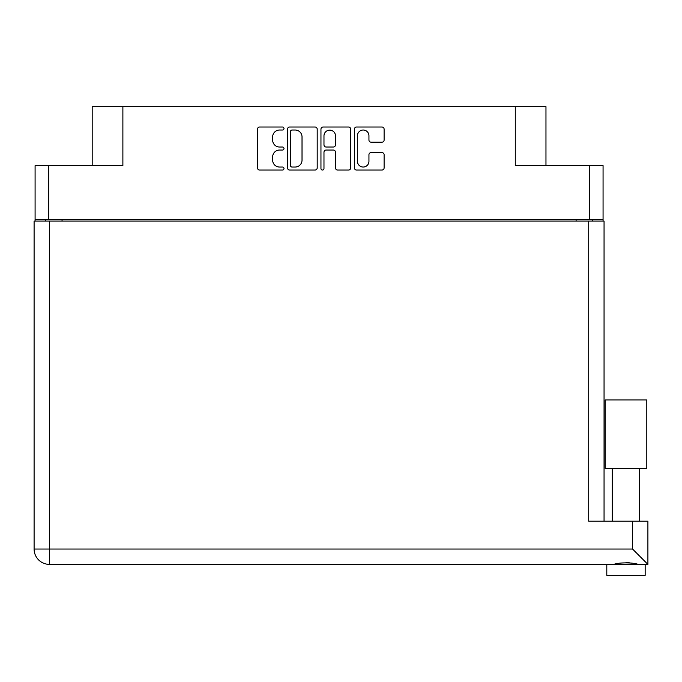 <?xml version="1.0" encoding="UTF-8"?>
<svg xmlns="http://www.w3.org/2000/svg" width="682" height="682" viewBox="0 0 682 682"><rect width="100%" height="100%" fill="white"/><g stroke="black" fill="none" stroke-linecap="round" stroke-linejoin="round"><path stroke-width="1.02" d="M357.436 161.276A5.754 5.754 0 0 0 363.191 167.039A5.754 5.754 0 0 0 368.945 161.276L368.945 154.771A2.148 2.148 0 0 1 371.093 152.615L381.963 152.615A2.148 2.148 0 0 1 384.111 154.771L384.111 167.891A2.148 2.148 0 0 1 381.963 170.048L356.575 170.048A2.148 2.148 0 0 1 354.418 167.891L354.418 129.162A2.148 2.148 0 0 1 356.575 127.014L381.963 127.014A2.148 2.148 0 0 1 384.111 129.162L384.111 140.032A2.148 2.148 0 0 1 381.963 142.18L371.093 142.18A2.148 2.148 0 0 1 368.945 140.032L368.945 135.778A5.754 5.754 0 0 0 363.191 130.023A5.754 5.754 0 0 0 357.436 135.778L357.436 161.276M322.467 170.048A1.509 1.509 0 0 0 323.976 168.539L323.976 152.188A2.148 2.148 0 0 1 326.124 150.04L333.336 150.04A2.148 2.148 0 0 1 335.484 152.188L335.484 167.891A2.148 2.148 0 0 0 337.641 170.048L348.502 170.048A2.148 2.148 0 0 0 350.659 167.891L350.659 129.162A2.148 2.148 0 0 0 348.502 127.014L323.115 127.014A2.148 2.148 0 0 0 320.958 129.162L320.958 168.539A1.509 1.509 0 0 0 322.467 170.048M603.067 221.087L603.067 165.632L603.067 219.553L35.089 219.553L35.089 165.632L35.089 221.087M317.198 167.891L317.198 129.162A2.148 2.148 0 0 0 315.041 127.014L289.654 127.014A2.148 2.148 0 0 0 287.506 129.162L287.506 167.891A2.148 2.148 0 0 0 289.654 170.048L315.041 170.048A2.148 2.148 0 0 0 317.198 167.891M279.543 130.023L282.501 130.023A1.509 1.509 0 0 0 284.002 128.523A1.509 1.509 0 0 0 282.501 127.014L259.637 127.014A2.148 2.148 0 0 0 257.489 129.162L257.489 167.891A2.148 2.148 0 0 0 259.637 170.048L282.501 170.048A1.509 1.509 0 0 0 284.002 168.539A1.509 1.509 0 0 0 282.501 167.039L279.543 167.039A6.888 6.888 0 0 1 272.655 160.151L272.655 156.92A6.888 6.888 0 0 1 279.543 150.04L282.501 150.04A1.509 1.509 0 0 0 284.002 148.531A1.509 1.509 0 0 0 282.501 147.022L279.543 147.022A6.888 6.888 0 0 1 272.655 140.134L272.655 136.911A6.888 6.888 0 0 1 279.543 130.023M35.089 165.632L122.879 165.632L122.879 106.656L545.967 106.656L545.967 165.632M515.277 106.656L515.277 165.632L603.067 165.632M92.189 165.632L92.189 106.656L122.879 106.656M45.609 221.087L45.609 219.553M292.024 130.023A1.509 1.509 0 0 0 290.515 131.532L290.515 165.53A1.509 1.509 0 0 0 292.024 167.039L295.144 167.039A6.888 6.888 0 0 0 302.024 160.151L302.024 136.911A6.888 6.888 0 0 0 295.144 130.023L292.024 130.023M335.484 135.889A5.754 5.754 0 0 0 329.73 130.134A5.754 5.754 0 0 0 323.976 135.889L323.976 144.874A2.148 2.148 0 0 0 326.124 147.022L333.336 147.022A2.148 2.148 0 0 0 335.484 144.874L335.484 135.889M592.547 219.553L592.547 221.087L592.547 219.553M625.982 468.363L605.156 468.363L605.156 399.967L646.8 399.967L646.8 468.363L625.982 468.363M616.102 564.074L618.941 563.443M645.163 564.381L645.163 575.344L606.801 575.344L606.801 564.381M49.445 221.087L49.445 549.036L632.555 549.036L632.555 521.193L647.9 521.193L647.9 564.381L49.445 564.381A15.345 15.345 0 0 1 34.1 549.036L34.1 221.087L604.056 221.087L604.056 521.193L604.056 221.087M632.555 521.193L588.711 521.193L588.711 221.087M625.982 562.565L629.665 562.829M635.854 564.074L638.054 564.381C633.552 562.386 618.429 562.377 613.902 564.381M632.555 549.036L647.9 564.381M605.156 468.363L605.156 399.967M646.8 468.363L646.8 399.967M48.678 165.632L48.678 219.553M589.478 219.553L589.478 165.632M576.111 221.087L576.111 219.553M62.053 219.553L62.053 221.087M34.1 549.036A15.345 15.345 0 0 0 49.445 564.381L49.445 549.036L34.1 549.036M639.682 468.363L639.682 521.193M612.274 468.363L612.274 521.193"/></g></svg>
